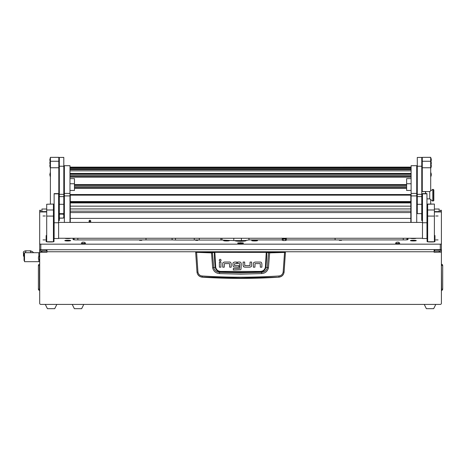 <?xml version="1.0" encoding="UTF-8"?>
<svg xmlns="http://www.w3.org/2000/svg" width="466" height="466" viewBox="0 0 466 466"><rect width="100%" height="100%" fill="white"/><g stroke="black" fill="none" stroke-linecap="round" stroke-linejoin="round"><path stroke-width="0.7" d="M40.804 211.96L40.804 210.277L39.686 210.288L39.686 244.027L40.804 244.167L440.288 244.167L441.407 244.027L441.407 210.288L440.288 210.277L440.288 211.96M41.928 209.018L46.699 209.018L41.928 209.036L41.928 211.616L46.699 211.616M434.394 211.616L439.164 211.616L439.164 209.018L434.394 209.036L439.164 209.018M434.114 252.112L441.407 252.112L434.114 252.252L434.114 249.735M41.928 252.112L41.928 250.999A1.124 1.113 180 0 0 40.804 252.112L46.979 252.112M440.288 252.112A1.124 1.113 180 0 0 439.164 250.999L439.164 252.112M441.407 252.252L441.407 303.29A1.124 1.124 0 0 1 440.288 304.415L40.804 304.415A1.124 1.124 0 0 1 39.686 303.29L39.686 219.766M40.804 252.112L39.686 252.112A2.243 2.225 180 0 1 41.928 249.887L46.414 249.887L46.414 250.999L41.928 250.999M46.979 249.735L46.979 252.252L39.686 252.252M441.407 244.027L441.407 252.112A2.243 2.225 180 0 0 439.164 249.887L439.164 249.735M434.679 249.735L439.164 249.887M434.679 249.887L434.679 250.999L439.164 250.999M439.164 211.616L439.164 211.96M41.928 211.96L41.928 211.616M441.407 264.403L441.605 264.239A1.293 1.293 0 0 1 442.7 265.515A1.293 1.293 0 0 0 441.605 264.239L441.605 265.515L442.7 265.515L442.7 289.136A1.293 1.293 0 0 1 441.605 290.411L441.407 265.515M441.407 290.242L441.605 290.411A1.293 1.293 0 0 0 442.7 289.136L442.7 287.901M442.7 268.929L442.7 284.342M39.686 264.403L39.686 265.515M39.686 290.242L39.488 290.411A1.293 1.293 0 0 1 38.393 289.136L38.393 265.515L39.488 265.515L39.488 290.411M39.488 264.239A1.293 1.293 0 0 0 38.393 265.515A1.293 1.293 0 0 1 39.488 264.239M56.852 304.415L54.72 308.678L47.427 308.678L45.295 304.415M435.797 304.415L433.665 308.678L426.373 308.678L424.241 304.415M195.947 251.925L285.145 251.925L285.425 252.322L284.079 272.26C283.509 275.144 281.773 276.781 278.866 277.177A599.317 599.317 0 0 1 202.227 277.177L202.209 277.043C199.302 276.664 197.567 275.045 197.001 272.179L195.668 252.322L211.448 252.869L214.826 252.327L266.75 252.386L268.48 252.811L267.315 267.659C266.581 270.542 264.653 272.097 261.519 272.319L260.29 271.981A593.224 593.224 0 0 1 220.802 271.981C217.733 271.754 215.875 270.175 215.228 267.245L213.778 267.659L212.368 252.531L195.947 252.042M261.659 273.583L261.519 272.319L240.549 272.843L219.573 272.319L219.434 273.583L240.549 274.171L261.659 273.583C265.288 273.251 267.548 271.34 268.433 267.851L269.645 252.869L284.557 252.438L283.159 272.051C282.681 274.363 281.278 275.668 278.948 275.977C253.353 277.59 227.746 277.59 202.145 275.977C199.815 275.674 198.417 274.363 197.939 272.051L197.013 272.26C197.584 275.144 199.32 276.781 202.227 277.177M224.385 262.061L223.109 262.568L224.385 262.061L229.645 262.061A1.584 1.584 0 0 1 230.717 262.475L231.223 263.744L230.717 262.475M219.195 260.22C219.841 261.473 220.488 261.473 221.134 260.22C220.488 258.974 219.841 258.974 219.195 260.22C219.841 261.473 220.488 261.473 221.134 260.22M243.112 265.492L243.112 262.055L244.656 262.055L244.767 265.632L249.951 265.632L250.085 262.055L251.628 262.055L251.628 265.626A1.544 1.544 0 0 1 251.221 266.668L249.951 267.175L244.819 267.175L243.619 266.762L243.112 265.492L243.899 266.96M255.048 262.067L253.778 262.574L255.048 262.067L260.308 262.067A1.584 1.584 0 0 1 261.379 262.48L261.886 263.75L261.886 267.187L260.343 267.187L260.226 263.61L255.048 263.61L254.914 267.187L253.37 267.187L253.37 263.622A1.544 1.544 0 0 1 253.778 262.574M233.449 266.727L232.953 265.445L232.953 263.54A1.474 1.474 0 0 1 233.332 262.556L234.573 262.055L236.734 262.055L236.734 263.599L234.497 263.739L234.497 265.48L238.895 265.626L238.895 267.169L233.699 266.919M240.817 262.486L241.277 263.651L240.817 262.486A1.561 1.561 0 0 0 239.734 262.055L237.573 262.055L237.573 263.599L239.617 263.599M240.672 269.639L233.326 269.96L233.326 268.416L239.623 268.416L239.734 263.744M241.277 263.651L241.039 269.226M278.866 277.177L240.549 278.062L202.209 277.043L202.145 275.977M283.159 272.051L284.091 272.179C283.526 275.039 281.79 276.664 278.884 277.043L278.948 275.977M285.145 251.925L285.425 252.322L284.557 252.438L269.598 252.589L266.267 252.054L214.826 252.054L212.368 252.531M231.223 263.744L231.223 267.181L229.68 267.181L229.563 263.599L224.385 263.599L224.251 267.181L222.707 267.181L222.707 263.61A1.544 1.544 0 0 1 223.109 262.568M220.936 262.067L220.936 267.181L219.393 267.181L219.393 262.067L220.936 262.067M249.951 267.175L251.221 266.668M234.573 262.055L233.332 262.556M197.939 272.051L196.6 252.158M266.267 252.054L265.387 267.193C264.764 269.849 263.063 271.264 260.273 271.428L220.82 271.428C218.036 271.27 216.335 269.855 215.706 267.193L215.228 267.245A149.644 149.644 0 0 1 214.343 252.386L214.098 252.112M268.433 267.851L265.865 267.245A149.644 149.644 0 0 0 266.75 252.386L266.995 252.112M269.598 252.589L268.48 252.811L268.725 252.531M211.494 252.589L212.659 267.851C213.556 271.346 215.81 273.257 219.434 273.583M220.82 271.428L220.802 271.981L219.573 272.319C216.445 272.103 214.517 270.548 213.778 267.659L212.659 267.851M260.273 271.428L260.29 271.981C263.372 271.742 265.23 270.163 265.865 267.245L265.387 267.193M83.781 304.415L81.649 308.678L74.356 308.678L72.224 304.415M41.928 251.99L40.81 251.99M24.092 256.55L23.486 256.079L23.486 252.927L24.069 253.83L24.512 253.824M24.5 253.69L23.982 253.69L24.512 253.382M39.686 252.7L38.841 252.7L38.841 256.341L38.841 252.7L24.512 252.7L24.512 261.676L38.841 261.676L38.841 259.679L38.841 261.676L39.686 261.676M25.187 250.883L27.104 250.813L25.187 250.883C23.562 251.43 22.997 252.112 23.486 252.927L23.486 256.079M25.682 250.813L26.084 250.854M30.063 250.848L32.247 251.483L33.686 252.7M27.104 250.813L30.954 250.883M26.131 250.883L25.222 252.7M31.14 252.7L30.232 250.883M24.512 260.558L24.069 260.558L24.069 253.824M38.451 259.119L39.47 260.144L39.47 255.875L38.451 256.9L38.451 259.102M238.994 242.833A2.947 0.361 -0 0 0 237.602 243.136A2.947 0.361 -0 0 0 240.549 243.497A2.947 0.361 -0 0 0 243.491 243.136A2.947 0.361 -0 0 0 242.099 242.833M43.023 215.991L45.324 215.991L43.023 215.991M43.023 239.926L45.324 239.926L43.023 239.926M435.768 239.926L438.069 239.926L435.768 239.926M435.768 215.991L438.069 215.991L435.768 215.991M195.662 240.334L197.904 240.334L195.662 240.334M139.555 240.334L141.798 240.334L139.555 240.334M339.295 240.334L341.537 240.334L339.295 240.334M64.832 238.254A2.918 0.355 -0 0 0 64.844 238.26A2.918 0.355 -0 0 0 67.739 238.569A2.918 0.355 -0 0 0 70.634 238.26A2.918 0.355 -0 0 0 70.64 238.254M410.453 238.254A2.918 0.355 -0 0 0 410.459 238.26A2.918 0.355 -0 0 0 413.354 238.569A2.918 0.355 -0 0 0 416.249 238.26A2.918 0.355 -0 0 0 416.26 238.254M226.243 240.252A2.918 0.355 -0 0 0 223.604 240.607A2.918 0.355 -0 0 0 223.622 240.654A2.918 0.355 -0 0 0 226.342 240.963A2.918 0.355 -0 0 0 229.348 240.695A11.219 1.369 -0 0 1 229.33 240.607L229.33 240.514A2.918 0.355 -0 0 0 228.596 240.357M251.745 240.695A2.918 0.355 -0 0 0 254.751 240.963A2.918 0.355 -0 0 0 257.471 240.654A2.918 0.355 -0 0 0 257.488 240.607A2.918 0.355 -0 0 0 254.972 240.258A2.918 0.355 -0 0 0 251.762 240.514L251.762 240.607A11.219 1.369 -0 0 1 251.745 240.695M64.821 240.607A2.918 0.355 -0 0 0 64.844 240.654A2.918 0.355 -0 0 0 67.739 240.963A2.918 0.355 -0 0 0 70.634 240.654A2.918 0.355 -0 0 0 70.657 240.607A2.918 0.355 -0 0 0 67.739 240.252A2.918 0.355 -0 0 0 64.821 240.607M410.441 240.607A2.918 0.355 -0 0 0 410.459 240.654A2.918 0.355 -0 0 0 413.354 240.963A2.918 0.355 -0 0 0 416.249 240.654A2.918 0.355 -0 0 0 416.272 240.607A2.918 0.355 -0 0 0 413.354 240.252A2.918 0.355 -0 0 0 410.441 240.607M58.617 220.698A3.367 0.408 180 0 0 59.374 220.435L59.374 213.655M441.407 249.595L40.804 249.735L39.686 249.595L39.686 244.027M406.905 239.821L406.905 238.254M427.666 235.388A3.367 0.408 180 0 0 427.101 235.615L427.101 241.563A3.367 0.408 180 0 0 430.468 241.976L431.592 241.976A3.367 0.408 180 0 0 434.959 241.563L434.959 235.615A3.367 0.408 180 0 0 434.394 235.388M46.699 235.388A3.367 0.408 180 0 0 46.134 235.615L46.134 241.563A3.367 0.408 180 0 0 49.501 241.976L50.625 241.976A3.367 0.408 180 0 0 53.992 241.563L53.992 235.615A3.367 0.408 180 0 0 53.427 235.388M58.815 214.558A2.942 0.361 180 0 1 59.374 214.482L59.374 214.115A3.14 0.384 180 0 1 64.372 214.348M64.372 217.838A3.14 0.384 180 0 1 61.285 218.152L59.374 218.152M53.427 220.849L54.132 220.849M39.686 211.96L46.699 211.96M434.394 211.96L441.407 211.96M426.961 220.849L427.666 220.849M422.476 220.698A3.367 0.408 180 0 1 421.718 220.435L421.718 213.655L421.718 220.435M416.721 211.96L417.286 211.96M63.807 211.96L64.372 211.96M407.773 239.67L407.773 238.254M407.773 238.831A3.367 0.408 180 0 1 408.024 238.988L408.024 239.512A3.367 0.408 180 0 1 404.657 239.926L286.532 239.926M248.663 239.926L282.087 239.926M246.159 240.386L246.159 240.607A5.609 0.682 180 0 1 240.549 241.289A5.609 0.682 180 0 1 234.934 240.607L234.934 240.59M73.319 238.254L73.319 238.831A3.367 0.408 180 0 0 73.069 238.988L73.069 239.512A3.367 0.408 180 0 0 76.436 239.926L173.102 239.926M195.778 239.926L197.788 239.926M422.278 212.292L421.771 212.292M59.322 212.292L58.815 212.292M74.187 239.821L74.187 238.254M73.319 239.67L73.319 238.831L73.319 239.67M53.992 241.563L53.992 235.953A3.367 0.408 -0 0 0 53.427 235.726M46.699 235.726A3.367 0.408 -0 0 0 46.134 235.953M59.374 218.461L58.815 218.461M434.959 241.563L434.959 235.953A3.367 0.408 -0 0 0 434.394 235.726M427.666 235.726A3.367 0.408 -0 0 0 427.101 235.953M64.098 217.937L64.098 214.977A2.813 0.344 -0 0 0 64.052 214.913M64.052 214.931A2.796 0.344 180 0 1 64.075 214.954A2.796 0.344 180 0 1 64.081 214.977L64.081 217.942M59.374 218.432L58.815 218.432M58.815 214.628A2.668 0.326 180 0 1 59.374 214.529M59.374 218.071L61.285 218.071A2.476 0.303 -0 0 0 63.76 217.768L63.76 214.418A2.476 0.303 -0 0 0 63.755 214.401A2.476 0.303 -0 0 0 62.036 214.133A2.476 0.303 -0 0 0 59.374 214.226M403.259 238.254L403.259 239.926M77.834 239.926L77.834 238.254M240.549 243.118L241.837 242.92L239.087 242.943L240.549 243.118M240.549 243.165L242.343 242.943L240.549 242.722L238.749 242.943L240.549 243.165M240.695 243.112L240.398 243.112M236.006 240.59L236.006 241.009M245.413 240.951A4.771 0.583 -0 0 0 245.401 240.945A4.771 0.583 -0 0 0 245.401 240.945L245.401 240.45M233.804 238.254L233.804 240.59L222.026 240.066A3.367 0.408 -0 0 0 220.878 240.042L199.291 240.042A3.367 0.408 -0 0 0 194.275 240.042L175.461 240.042A3.367 0.408 180 0 1 172.094 239.635L172.094 238.254M194.275 240.042L194.275 238.254M233.804 240.59L241.388 240.59A7.572 0.92 -0 0 0 248.96 239.664L248.96 238.254M199.291 238.254L199.291 240.042M146.004 238.254L146.004 239.926M335.089 239.926L335.089 238.254M65.147 238.254A2.61 0.32 0 0 0 67.739 238.534A2.61 0.32 0 0 0 70.331 238.254L70.349 238.376M66.894 238.272L68.578 238.272M410.75 238.376L410.75 238.254A2.61 0.32 0 0 0 413.354 238.534A2.61 0.32 0 0 0 415.946 238.254M412.515 238.272L414.198 238.272M65.479 240.45A2.61 0.32 -0 0 0 65.129 240.607A2.61 0.32 -0 0 0 67.063 240.916A2.61 0.32 -0 0 0 69.999 240.765A2.61 0.32 -0 0 0 70.349 240.607A2.61 0.32 -0 0 0 68.415 240.299A2.61 0.32 -0 0 0 65.479 240.45M67.25 240.712L68.706 240.607L67.25 240.503M411.099 240.45A2.61 0.32 -0 0 0 410.75 240.607A2.61 0.32 -0 0 0 412.678 240.916A2.61 0.32 -0 0 0 415.614 240.765A2.61 0.32 -0 0 0 415.963 240.607A2.61 0.32 -0 0 0 414.029 240.299A2.61 0.32 -0 0 0 411.099 240.45M412.87 240.712L414.326 240.607L412.87 240.503M252.316 240.45A2.61 0.32 -0 0 0 251.966 240.607A2.61 0.32 -0 0 0 253.9 240.916A2.61 0.32 -0 0 0 256.83 240.765A2.61 0.32 -0 0 0 257.18 240.607A2.61 0.32 -0 0 0 255.246 240.299A2.61 0.32 -0 0 0 252.316 240.45M254.087 240.712L255.543 240.607L254.087 240.503M224.263 240.45A2.61 0.32 -0 0 0 223.913 240.607A2.61 0.32 -0 0 0 225.847 240.916A2.61 0.32 -0 0 0 228.777 240.765A2.61 0.32 -0 0 0 229.126 240.607A2.61 0.32 -0 0 0 227.192 240.299A2.61 0.32 -0 0 0 224.263 240.45M226.033 240.712L227.49 240.607L226.033 240.503M63.807 213.655L63.807 166.228L59.322 166.228L59.322 213.655L63.807 213.655M63.807 157.45L59.322 157.45L63.807 157.403L63.807 166.228M59.322 157.45L59.322 166.228M421.771 204.306L417.286 204.306L417.286 213.655L421.771 213.655L421.771 166.228L417.286 166.228L417.286 196.617L416.721 196.623M417.286 204.306L417.286 196.617L421.771 196.617M421.771 157.45L417.286 157.45L421.771 157.403L421.771 166.228M417.286 157.45L417.286 166.228M64.372 195.912L64.372 165.698L69.982 165.715L69.982 195.912L64.372 195.912L64.372 222.428M69.982 195.912L69.982 222.428M411.111 195.912L411.111 165.698L416.721 165.715L416.721 195.912L411.111 195.912L411.111 222.428M416.721 195.912L416.721 222.428M69.982 190.443L74.467 190.443L74.467 183.755L69.982 183.755M69.982 178.629L74.467 178.629L74.467 183.755M411.111 178.629L406.626 178.629L406.626 190.443L411.111 190.443M411.111 183.755L406.626 183.755M89.897 220.156L90.882 221.076L89.897 221.979L88.919 221.076L89.897 220.156M90.818 221.391L89.897 220.762L88.977 221.391M410.831 206.153L70.261 206.153L70.261 201.545L410.831 201.545L410.831 208.937L70.261 208.937L70.261 212.572L410.831 212.572L410.831 218.391L70.261 218.391L70.261 212.572M70.261 222.428L70.261 218.391M70.261 218.403L410.831 218.391M70.261 211.162L410.831 211.162L410.831 212.572M410.831 208.937L410.831 211.162M410.831 194.759L410.831 195.161L70.261 195.161L70.261 201.545M410.831 195.161L410.831 201.545M70.261 208.937L70.261 206.153M70.261 195.161L70.261 194.532L410.831 194.532M410.831 218.403L410.831 222.428M422.476 222.748L422.476 238.534L426.961 238.534L426.961 193.617L422.476 193.617L422.476 222.748L426.961 222.748M54.132 222.748L54.132 238.534L58.617 238.534L58.617 193.617L54.132 193.617L54.132 222.748L58.617 222.748M58.617 209.298L58.815 220.663M53.427 209.298L54.132 209.298M54.132 220.773L53.427 220.773M58.815 157.362L50.398 157.362L58.815 157.322L58.815 167.766L50.398 167.766L50.398 161.259L58.815 161.259M50.398 157.362L50.398 161.259M58.815 209.298L58.815 167.766M50.398 204.056L50.398 167.766M422.278 220.663L422.476 209.298M426.961 209.298L427.666 209.298M427.666 220.773L426.961 220.773M430.695 157.362L422.278 157.362L430.695 157.322L430.695 167.766L422.278 167.766L422.278 161.259L430.695 161.259M422.278 157.362L422.278 161.259M430.695 204.056L430.695 199.565M430.695 190.879L430.695 167.766M422.278 209.298L422.278 198.918M422.278 191.526L422.278 167.766M53.427 204.056L46.699 204.248L53.427 204.056M53.427 209.985L53.427 241.761L46.699 241.761L46.699 209.985L53.427 209.985L53.427 204.248M46.699 209.985L46.699 204.248M427.666 216.09L427.666 241.761L434.394 241.761L434.394 216.09L427.666 216.09L427.666 204.056L434.394 204.056L427.666 204.248M427.666 209.985L434.394 209.985L434.394 204.248M434.394 209.985L434.394 216.09M50.27 160.118L50.27 157.881L49.804 159.873A4.491 0.548 180 0 0 50.27 160.118L49.804 163.158A4.491 0.548 180 0 0 50.27 163.397L50.398 161.16M430.974 161.51A4.491 4.456 180 0 0 431.289 159.873A4.491 4.456 0 0 0 430.823 157.898L430.823 167.976A4.491 4.456 180 0 0 431.289 165.995A4.491 4.456 0 0 0 431.056 164.58L431.289 165.995L430.695 167.993M433.834 190.67L433.834 200.555L432.827 201.114L432.827 189.33L433.042 201.114L433.042 189.33L433.834 189.889L433.834 190.67M432.827 189.33L429.739 191.573L429.739 198.871L432.827 201.114M421.771 191.526L425.697 191.578L425.697 193.617M425.376 191.526L425.697 191.578L425.376 191.625L425.697 193.472M422.476 195.318L421.771 195.318M421.771 191.625L425.376 191.625M421.771 198.918L422.476 198.918M397.102 242.18L398.622 242.308L397.102 242.18M397.644 242.122L398.721 242.221L397.644 242.122M398.721 242.221L399.776 243.269L397.644 243.526L395.512 243.269L396.572 242.221M395.512 243.269L397.644 243.741L399.776 243.269M50.27 174.861L50.27 172.624L49.804 174.616A4.491 0.548 180 0 0 50.27 174.861L50.398 176.614M50.27 176.597L49.804 174.616M50.27 167.976L50.27 163.397M430.695 172.624L430.823 176.597A4.491 4.456 180 0 0 431.289 174.616A4.491 4.456 0 0 0 430.823 172.636L431.289 174.616L430.695 176.614M430.695 165.15L430.823 165.133A4.491 4.456 180 0 0 431.289 163.158A4.491 4.456 0 0 0 430.823 161.178M82.901 242.18L84.428 242.308L82.901 242.18M83.449 242.122L82.371 242.221L83.449 242.122M84.521 242.221L85.581 243.269L83.449 243.526L81.317 243.269L82.371 242.221M81.317 243.269L83.449 243.741L85.581 243.269M441.407 210.288L440.288 210.288M58.815 211.616L59.322 211.616M63.807 211.616L64.372 211.616M416.721 211.616L417.286 211.616M421.771 211.616L422.278 211.616M422.278 209.036L421.771 209.036L422.278 209.018M417.286 209.036L416.721 209.036L417.286 209.018M64.372 209.036L63.807 209.036L64.372 209.018M59.322 209.036L58.815 209.036L59.322 209.018M434.114 251.751L46.979 251.751M441.407 289.136L442.7 289.136M39.686 289.136L38.393 289.136M285.145 252.042L284.493 252.158M215.706 267.193L214.826 252.054M40.804 244.167L40.804 249.735M440.288 249.735L440.288 244.167M64.098 214.977L64.372 214.506M63.76 214.418L64.081 214.977M175.461 238.254L175.461 240.042M241.388 238.254L241.388 240.59M220.878 240.042L220.878 238.254M222.026 238.254L222.026 240.066M63.807 204.306L59.322 204.306M63.807 196.617L59.322 196.617M63.807 194.328L59.322 194.328M421.771 194.328L417.286 194.328M64.372 193.407L69.982 193.407M411.111 193.407L416.721 193.407M411.111 167.131L69.982 167.131L411.111 167.119M411.111 167.451L69.982 167.451M411.111 167.9L69.982 167.9L411.111 167.9M411.111 168.82L69.982 168.82M411.111 169.269L69.982 169.269L411.111 169.269M411.111 169.589L69.982 169.589M411.111 170.841L69.982 170.841M411.111 173.457L69.982 173.457M411.111 173.847L69.982 173.847L411.111 173.853M411.111 174.232L69.982 174.232M411.111 175.496L69.982 175.496M411.111 176.585L69.982 176.585L411.111 176.585M411.111 176.631L69.982 176.631M411.111 177.132L69.982 177.132M406.626 184.594L74.467 184.594M406.626 184.985L74.467 184.985M406.626 185.369L74.467 185.369M406.626 186.633L74.467 186.633M406.626 187.722L74.467 187.722L406.626 187.722M406.626 187.769L74.467 187.769M406.626 188.27L74.467 188.27M410.831 202.92L70.261 202.92M410.831 202.232L70.261 202.232M422.476 193.839L426.961 193.839M54.132 193.839L58.617 193.839M53.427 216.09L46.699 216.09M50.27 166.24A4.491 0.548 180 0 1 49.804 165.995L50.037 164.574M39.686 210.277L40.804 210.277M30.453 250.813L29.259 250.813M63.755 214.401L64.075 214.954M242.343 243.421L242.343 242.943M238.749 243.421L238.749 242.943M285.71 238.889L286.584 239.664C286.654 240.322 285.897 240.613 284.312 240.532C282.745 240.631 281.988 240.345 282.035 239.664L282.909 238.889M283.188 240.206L283.019 239.093L285.6 239.093L285.431 240.206M286.584 238.109C286.654 238.761 285.897 239.052 284.312 238.976C282.745 239.075 281.988 238.784 282.035 238.109M283.188 238.644L283.386 238.109M285.431 238.644L285.233 238.109M285.431 238.254L285.431 240.334M283.188 238.254L283.188 240.334M197.462 240.444A1.946 1.946 0 0 0 196.104 240.444M69.982 165.698L64.372 165.698M416.721 165.698L411.111 165.698M406.626 184.99L74.467 184.99M58.617 222.428L422.476 222.428M58.617 238.254L422.476 238.254M50.27 161.865L49.804 159.873M430.695 157.881L431.289 159.873L430.823 161.865M429.739 191.573L425.697 191.573M417.286 193.821L416.721 193.821M429.739 198.871L426.961 198.871M49.804 165.995L50.398 167.993M49.804 163.158L50.398 165.15M430.695 161.16L431.289 163.158L430.823 165.15"/></g></svg>
